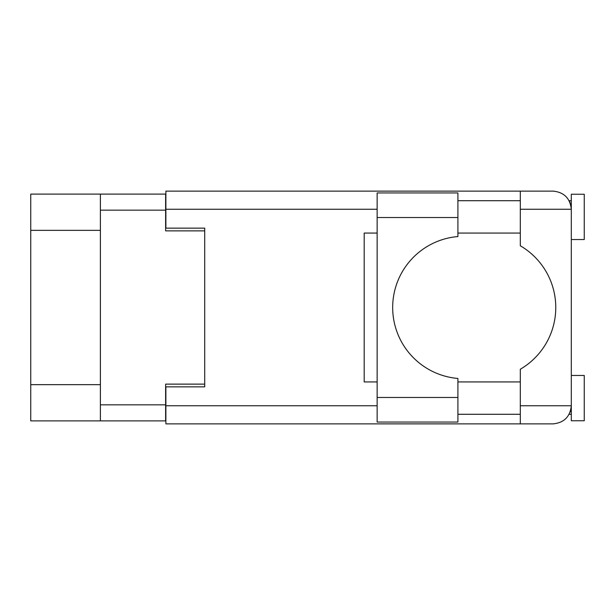 <?xml version="1.0" encoding="UTF-8"?>
<svg xmlns="http://www.w3.org/2000/svg" width="615" height="615" viewBox="0 0 615 615"><rect width="100%" height="100%" fill="white"/><g stroke="black" fill="none" stroke-linecap="round" stroke-linejoin="round"><path stroke-width="0.92" d="M100.391 230.348L30.75 230.348L30.75 194.109L165.627 194.109L165.627 230.871L204.718 230.871L204.718 228.15L204.718 386.85L165.889 386.85L165.889 405.746L377.141 405.746M204.718 386.85L204.718 384.129L165.627 384.129L165.627 420.891L30.75 420.891L30.75 384.652L100.391 384.652M30.75 230.348L30.75 384.652M100.391 420.891L100.391 194.109M457.914 217.533L457.914 236.552A71.194 71.194 0 0 0 392.678 307.5A71.194 71.194 0 0 0 457.914 378.448L457.914 422.059L377.141 422.059L377.141 192.941L457.914 192.941L457.914 217.533L377.141 217.533M570.182 202.965L569.167 200.713L571.304 200.713M165.889 405.746L165.889 423.873L553.185 423.873C564.109 422.72 570.151 416.678 571.304 405.746L571.304 194.24L584.25 194.24L584.25 239.543L571.304 239.543M571.304 375.457L584.25 375.457L584.25 420.76L571.304 420.76L571.304 405.746L570.958 409.275M457.914 414.287L520.305 414.287M457.914 381.93L520.305 381.93M457.914 233.07L520.305 233.07M457.914 200.713L520.305 200.713M520.305 209.254L520.305 191.127L553.185 191.127C564.109 192.28 570.151 198.322 571.304 209.254L520.305 209.254L520.305 245.769A71.455 71.455 0 0 1 520.305 369.231L520.305 405.746L571.304 405.746M204.718 228.15L165.889 228.15L165.889 191.127L520.305 191.127M377.141 381.93L364.195 381.93L364.195 233.07L377.141 233.07M520.305 423.873L520.305 405.746M569.167 200.713L570.951 205.679M570.19 412.012L570.951 409.321M100.391 404.839L165.627 404.839M165.627 210.161L100.391 210.161M377.141 209.254L165.889 209.254M457.914 397.467L377.141 397.467M569.167 414.287L571.304 414.287"/></g></svg>
